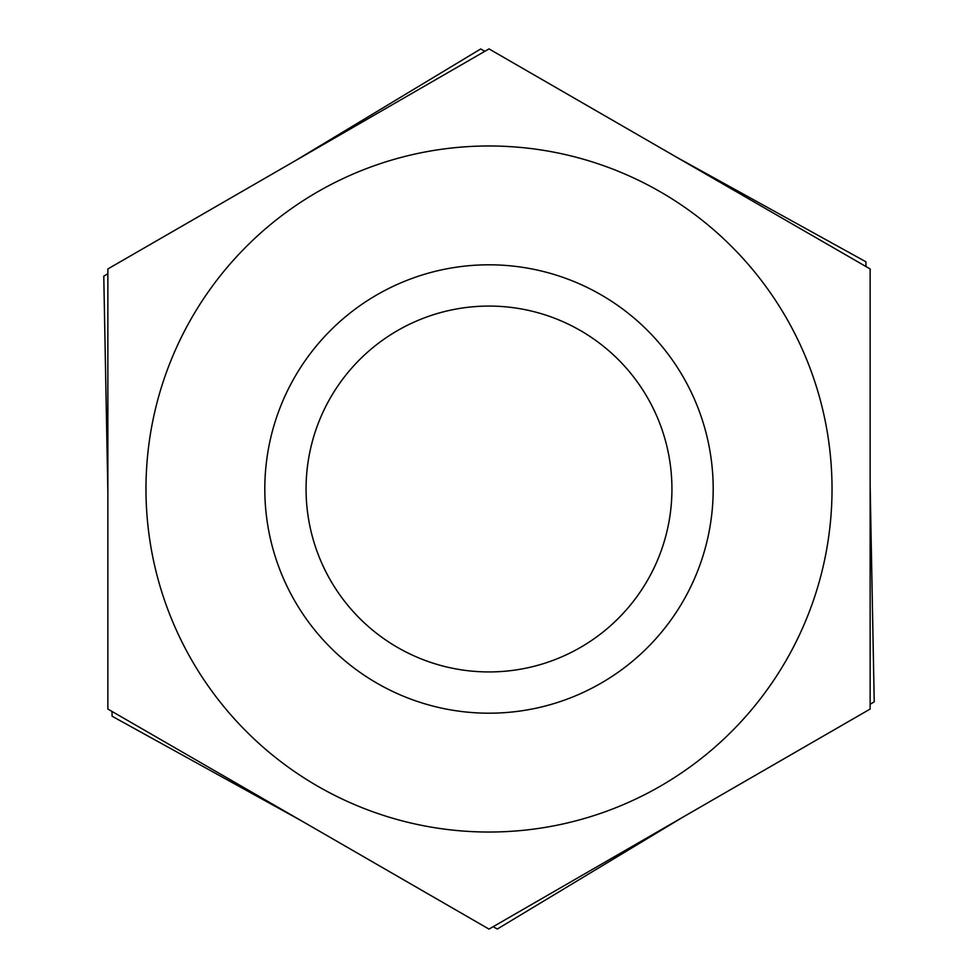 <?xml version="1.0" encoding="UTF-8"?>
<svg xmlns="http://www.w3.org/2000/svg" width="978" height="978" viewBox="0 0 978 978"><rect width="100%" height="100%" fill="white"/><g stroke="black" fill="none" stroke-linecap="round" stroke-linejoin="round"><path stroke-width="1.47" d="M489 145.979A343.021 343.021 0 0 0 191.932 660.517A343.021 343.021 0 0 0 786.067 660.517A343.021 343.021 0 0 0 489 145.979M870.139 709.05L489 929.1L107.861 709.05L107.861 268.95L489 48.9L870.139 268.95L870.139 709.05M870.139 485.406L874.222 701.813L870.139 704.282M682.681 817.278L497.313 929.027L493.132 926.716M676.446 157.128L865.909 261.786L866.007 266.566M295.319 160.722L480.687 48.973L484.868 51.284M107.861 492.594L103.778 276.187L107.861 273.718M301.554 820.872L112.091 716.214L111.993 711.434M489 713.194A224.194 224.194 0 0 0 713.194 489A224.194 224.194 0 0 0 489 264.806A224.194 224.194 0 0 0 264.806 489A224.194 224.194 0 0 0 489 713.194M489 671.935A182.935 182.935 0 0 1 330.576 397.533A182.935 182.935 0 0 1 647.424 397.533A182.935 182.935 0 0 1 489 671.935"/></g></svg>
